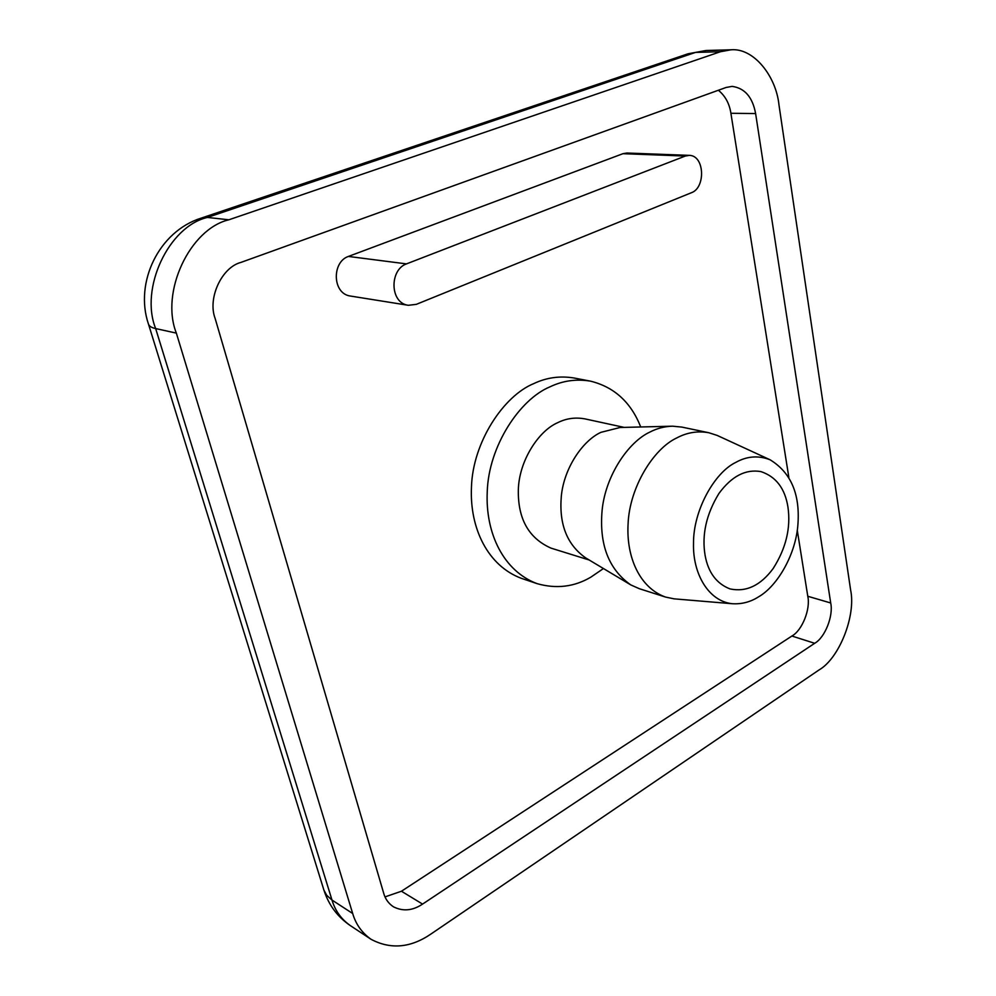 <?xml version="1.0" encoding="UTF-8"?>
<svg xmlns="http://www.w3.org/2000/svg" width="996" height="996" viewBox="0 0 996 996"><rect width="100%" height="100%" fill="white"/><g stroke="black" fill="none" stroke-linecap="round" stroke-linejoin="round"><path stroke-width="1.49" d="M787.936 506.989C790.961 527.805 786.018 548.335 773.108 568.604C760.521 585.573 746.153 592.346 730.006 588.91C716.547 583.668 708.256 572.538 705.131 555.544C701.632 534.989 706.226 514.31 718.913 493.506C731.587 476.25 745.581 468.942 760.907 471.594C775.971 476.611 784.985 488.414 787.936 506.989M176.354 333.112C160.107 292.226 189.838 228.868 228.868 219.792L720.432 51.73L730.964 49.8C753.711 47.684 776.046 76.269 778.947 104.704L850.621 590.03C856.137 615.578 839.242 658.493 818.936 670.009L431.019 933.974C410.663 947.906 390.669 949.686 371.06 939.303C361.946 932.866 355.821 924.263 352.684 913.506L176.354 333.112L155.662 328.568C151.442 327.684 149.027 326.115 148.392 323.874C134.348 282.366 158.987 231.284 201.192 218.124L207.38 217.439L695.557 52.402L706.064 50.497L730.964 49.8M640.727 426.973C630.954 402.247 614.183 386.958 590.404 381.132C576.248 378.791 562.777 380.696 549.991 386.834C519.713 399.272 488.6 446.245 487.243 491.713C485.251 533.595 503.739 571.169 537.068 583.644C556.39 589.097 574.331 586.918 590.902 577.12L603.439 568.542M537.068 583.644L521.319 578.315C488.052 565.877 469.552 528.652 471.457 487.218C472.714 442.249 503.615 395.848 533.781 383.597C546.53 377.534 559.951 375.679 574.082 378.007L590.404 381.132M624.119 427.384L585.038 418.905C575.427 417.112 566.313 418.37 557.698 422.678C538.338 430.982 518.891 461.297 518.331 490.057C517.845 518.879 528.739 538.238 551 548.124L589.184 560.001M770.057 459.766L717.157 435.414L708.828 432.737L681.812 427.085L672.599 426.188L620.122 427.483L600.937 432.339C582.772 440.568 563.885 468.12 561.308 496.369C558.943 524.307 567.085 544.824 585.76 557.947L630.792 584.913L639.245 588.673L665.54 597.065L674.105 598.845L732.147 603.713C741.684 604.323 750.548 602.007 758.74 596.729C777.615 585.909 796.115 553.863 797.958 523.859C800.049 493.767 790.762 472.403 770.057 459.766C758.354 455.234 746.875 456.143 735.646 462.468C714.505 472.59 693.141 510.55 693.515 543.517C692.668 573.422 708.281 601.123 732.147 603.713M672.599 426.188C664.581 426.4 656.987 428.367 649.828 432.102C628.19 442.112 605.406 475.864 602.107 510.375C599.119 544.488 608.681 569.339 630.792 584.913M708.828 432.737C697.648 430.745 686.954 432.476 676.757 437.941C653.513 448.661 629.46 487.418 628.078 524.033C626.16 557.648 640.055 588.026 665.54 597.065M406.468 263.89L685.31 156.048L689.294 155.364C704.77 155.525 705.678 187.671 691.585 192.651L416.303 304.353L408.335 305.299C389.685 303.095 389.424 269.742 406.468 263.89L348.401 256.433L622.973 153.683L626.92 153.023L689.294 155.364M408.335 305.299L350.542 296.061C332.203 293.87 331.705 261.973 348.401 256.433M383.721 893.35L215.124 318.421C207.405 298.252 221.747 267.302 240.932 262.409L726.121 87.461L732.06 86.391C744.697 88.046 752.553 97.098 755.615 113.556L830.701 602.978C833.59 615.852 824.937 637.664 814.678 643.292L422.565 904.094C412.655 910.718 402.944 911.614 393.42 906.796C388.54 903.497 385.303 899.015 383.721 893.35M385.029 896.886L401.45 891.233L791.882 636.033C802.141 630.518 810.707 609.004 807.781 596.268L797.273 530.245M788.844 477.333L730.902 113.283C729.433 103.596 725.262 95.915 718.365 90.25M324.024 890.449C328.829 905.19 337.594 916.905 350.318 925.595C341.242 919.183 335.142 910.668 331.992 900.048L326.738 895.342L323.924 890.163L148.591 324.484M352.684 913.506L331.992 900.048L155.662 328.568C139.502 288.417 168.76 226.316 207.38 217.439L228.868 219.792M201.815 217.912L688.074 53.784L695.557 52.402L720.432 51.73M622.973 153.683L685.31 156.048M422.565 904.094L401.45 891.233M814.678 643.292L791.882 636.033M830.701 602.978L807.781 596.268M755.615 113.556L730.902 113.283M688.074 53.784L706.064 50.497M350.318 925.595L371.06 939.303"/></g></svg>
